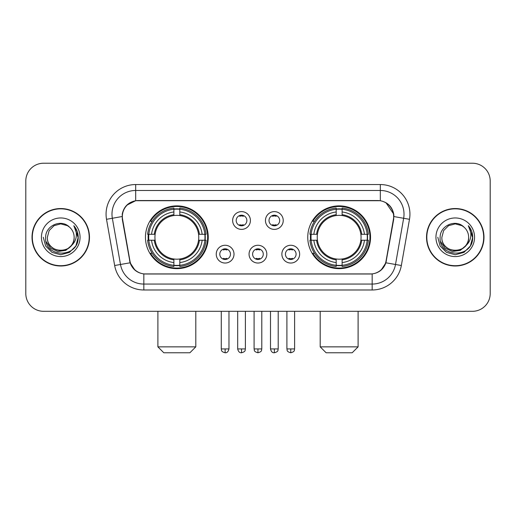 <?xml version="1.0" encoding="UTF-8"?>
<svg xmlns="http://www.w3.org/2000/svg" width="516" height="516" viewBox="0 0 516 516"><rect width="100%" height="100%" fill="white"/><g stroke="black" fill="none" stroke-linecap="round" stroke-linejoin="round"><path stroke-width="0.77" d="M307.755 237.27A31.392 31.392 0 0 0 339.154 268.662A31.392 31.392 0 0 0 370.546 237.27A31.392 31.392 0 0 0 339.154 205.871A31.392 31.392 0 0 0 307.755 237.27M145.454 237.27A31.392 31.392 0 0 0 176.846 268.662A31.392 31.392 0 0 0 208.245 237.27A31.392 31.392 0 0 0 176.846 205.871A31.392 31.392 0 0 0 145.454 237.27M234.012 254.149A8.888 8.888 0 0 1 225.124 263.037A8.888 8.888 0 0 1 216.243 254.149A8.888 8.888 0 0 1 225.124 245.268A8.888 8.888 0 0 1 234.012 254.149M219.797 254.149A5.334 5.334 0 0 0 225.124 259.483A5.334 5.334 0 0 0 230.459 254.149A5.334 5.334 0 0 0 225.124 248.822A5.334 5.334 0 0 0 219.797 254.149M266.824 254.149A8.888 8.888 0 0 1 257.942 263.037A8.888 8.888 0 0 1 249.054 254.149A8.888 8.888 0 0 1 257.942 245.268A8.888 8.888 0 0 1 266.824 254.149M252.608 254.149A5.334 5.334 0 0 0 257.942 259.483A5.334 5.334 0 0 0 263.27 254.149A5.334 5.334 0 0 0 257.942 248.822A5.334 5.334 0 0 0 252.608 254.149M299.641 254.149A8.888 8.888 0 0 1 290.76 263.037A8.888 8.888 0 0 1 281.871 254.149A8.888 8.888 0 0 1 290.76 245.268A8.888 8.888 0 0 1 299.641 254.149M285.425 254.149A5.334 5.334 0 0 0 290.76 259.483A5.334 5.334 0 0 0 296.087 254.149A5.334 5.334 0 0 0 290.76 248.822A5.334 5.334 0 0 0 285.425 254.149M250.415 220.506A8.888 8.888 0 0 1 241.533 229.388A8.888 8.888 0 0 1 232.645 220.506A8.888 8.888 0 0 1 241.533 211.618A8.888 8.888 0 0 1 250.415 220.506M236.199 220.506A5.334 5.334 0 0 0 241.533 225.834A5.334 5.334 0 0 0 246.861 220.506A5.334 5.334 0 0 0 241.533 215.172A5.334 5.334 0 0 0 236.199 220.506M283.232 220.506A8.888 8.888 0 0 1 274.351 229.388A8.888 8.888 0 0 1 265.463 220.506A8.888 8.888 0 0 1 274.351 211.618A8.888 8.888 0 0 1 283.232 220.506M269.017 220.506A5.334 5.334 0 0 0 274.351 225.834A5.334 5.334 0 0 0 279.678 220.506A5.334 5.334 0 0 0 274.351 215.172A5.334 5.334 0 0 0 269.017 220.506M122.595 219.313A15.996 15.996 0 0 1 138.346 200.543L377.654 200.543A15.996 15.996 0 0 1 393.405 219.313L386.091 260.78A15.996 15.996 0 0 1 370.34 273.996L145.66 273.996A15.996 15.996 0 0 1 129.909 260.78L122.595 219.313M148.273 240.23A28.728 28.728 0 0 1 148.273 234.309M310.574 240.23A28.728 28.728 0 0 1 310.574 234.309M32.018 237.27A28.728 28.728 0 0 0 60.746 265.998A28.728 28.728 0 0 0 89.474 237.27A28.728 28.728 0 0 0 60.746 208.541A28.728 28.728 0 0 0 32.018 237.27M426.526 237.27A28.728 28.728 0 0 0 455.254 265.998A28.728 28.728 0 0 0 483.982 237.27A28.728 28.728 0 0 0 455.254 208.541A28.728 28.728 0 0 0 426.526 237.27M122.234 214.166C123.769 206.755 128.252 202.272 135.682 200.718L380.318 200.718C387.742 202.266 392.225 206.748 393.766 214.166L393.702 219.313L385.897 262.792C383.562 269.229 378.983 272.945 372.171 273.919L143.829 273.919C137.03 272.958 132.457 269.242 130.103 262.792L122.298 219.313L122.234 214.166M126.775 205.187L135.682 200.718L135.682 190.475L380.318 190.475A23.691 23.691 0 0 1 403.654 218.281L395.508 264.482A23.691 23.691 0 0 1 372.171 284.064L143.829 284.064A23.691 23.691 0 0 1 120.492 264.482L112.346 218.281A23.691 23.691 0 0 1 135.682 190.475L135.682 184.547L380.318 184.547L380.318 200.718M385.949 202.685L393.766 214.166L393.947 216.572L409.485 219.306L401.338 265.514A29.618 29.618 0 0 1 372.171 289.986L143.829 289.986A29.618 29.618 0 0 1 114.662 265.514L106.515 219.306A29.618 29.618 0 0 1 135.682 184.547M145.364 273.996L143.829 273.919L143.829 289.986M372.171 289.986L372.171 273.919L370.636 273.996M401.338 265.514L385.897 262.792L381.118 270.081M134.986 270.171L130.103 262.792L114.662 265.514M386.387 260.78L386.291 261.283M129.709 261.283L129.613 260.78M106.515 219.306L122.053 216.533M490.2 180.993A17.77 17.77 0 0 0 472.43 163.224L43.57 163.224A17.77 17.77 0 0 0 25.8 180.993L25.8 293.54A17.77 17.77 0 0 0 43.57 311.309L472.43 311.309A17.77 17.77 0 0 0 490.2 293.54L490.2 180.993L490.2 293.54M25.8 180.993L25.8 293.54M472.43 163.224L43.57 163.224M43.57 311.309L472.43 311.309M89.184 237.27A28.432 28.432 0 0 0 60.746 208.838A28.432 28.432 0 0 0 32.315 237.27A28.432 28.432 0 0 0 60.746 265.701A28.432 28.432 0 0 0 89.184 237.27M71.859 245.152L65.816 250.383L57.895 251.486L50.607 248.19L46.053 241.611M74.136 237.27C74.955 254.536 46.543 254.536 47.362 237.27L49.155 230.575L54.057 225.673L60.746 223.88L67.441 225.673L69.518 227.156C61.301 218.545 45.485 225.634 45.634 237.27C44.131 257.935 77.639 258.477 78.18 238.269L78.206 237.27C78.155 232.877 76.697 229.02 73.827 225.698C76.007 229.285 76.781 233.142 76.136 237.27C75.51 240.779 73.801 243.649 71.008 245.868A13.39 13.39 0 0 0 74.136 237.27C74.955 254.536 46.543 254.536 47.362 237.27L49.155 230.575L54.057 225.673L60.746 223.88L67.441 225.673L69.518 227.156L67.441 225.673L60.746 223.88L54.057 225.673L49.155 230.575L47.362 237.27C46.543 254.536 74.955 254.536 74.136 237.27A13.39 13.39 0 0 0 69.518 227.156M71.008 245.868C63.9 255.472 46.666 249.331 47.362 237.27M41.435 237.27A19.311 19.311 0 0 0 60.746 256.581A19.311 19.311 0 0 0 80.057 237.27A19.311 19.311 0 0 0 60.746 217.958A19.311 19.311 0 0 0 41.435 237.27M73.827 225.698L78.2 237.773L77.387 231.981L78.2 237.773L77.387 231.981L78.2 237.773L73.956 225.847L78.2 237.773L73.956 225.847L78.206 237.27L75.871 245.997L69.479 252.389L60.746 254.73L52.019 252.389L45.627 245.997L43.292 237.27M73.956 225.847L78.2 237.786M483.685 237.27A28.432 28.432 0 0 0 455.254 208.838A28.432 28.432 0 0 0 426.816 237.27A28.432 28.432 0 0 0 455.254 265.701A28.432 28.432 0 0 0 483.685 237.27M466.361 245.152L460.317 250.383L452.397 251.486L445.108 248.19L440.554 241.611M468.638 237.27C469.457 254.536 441.045 254.536 441.864 237.27L443.657 230.575L448.559 225.673L455.254 223.88L461.943 225.673L464.019 227.156C455.809 218.545 439.987 225.634 440.135 237.27C438.632 257.935 472.14 258.477 472.682 238.269L472.708 237.27C472.662 232.877 471.198 229.02 468.328 225.698C470.515 229.285 471.282 233.142 470.637 237.27C470.012 240.779 468.302 243.649 465.509 245.868A13.39 13.39 0 0 0 468.638 237.27C469.457 254.536 441.045 254.536 441.864 237.27L443.657 230.575L448.559 225.673L455.254 223.88L461.943 225.673L464.019 227.156L461.943 225.673L455.254 223.88L448.559 225.673L443.657 230.575L441.864 237.27C441.045 254.536 469.457 254.536 468.638 237.27A13.39 13.39 0 0 0 464.019 227.156M465.509 245.868C458.402 255.472 441.167 249.331 441.864 237.27M435.943 237.27A19.311 19.311 0 0 0 455.254 256.581A19.311 19.311 0 0 0 474.565 237.27A19.311 19.311 0 0 0 455.254 217.958A19.311 19.311 0 0 0 435.943 237.27M468.328 225.698L472.701 237.773L471.888 231.981L472.701 237.773L471.888 231.981L472.701 237.773L468.457 225.847L472.701 237.773L468.457 225.847L472.708 237.27L470.373 245.997L463.981 252.389L455.254 254.73L446.521 252.389L440.129 245.997L437.794 237.27M468.457 225.847L472.701 237.786M189.882 352.776L163.817 352.776L157.896 346.855L195.803 346.855L189.882 352.776M179.813 265.308L179.813 266.501A29.38 29.38 0 0 0 206.078 240.23L204.891 240.23A28.193 28.193 0 0 1 179.813 265.308L179.813 262.567A25.471 25.471 0 0 0 202.149 240.23L198.563 240.23A21.917 21.917 0 0 0 179.813 215.553L179.813 209.225A28.193 28.193 0 0 1 204.891 234.309L206.078 234.309A29.38 29.38 0 0 0 179.813 208.038L179.813 209.225M148.808 240.23L147.615 240.23A29.38 29.38 0 0 0 173.886 266.501L173.886 265.308A28.193 28.193 0 0 1 148.808 240.23L151.549 240.23A25.471 25.471 0 0 0 173.886 262.567L173.886 258.987A21.917 21.917 0 0 0 198.563 240.23L199.44 240.23A22.781 22.781 0 0 1 179.813 259.858L179.813 262.567M173.886 209.225L173.886 208.038A29.38 29.38 0 0 0 147.615 234.309L148.808 234.309A28.193 28.193 0 0 1 173.886 209.225L173.886 211.973A25.471 25.471 0 0 0 151.549 234.309L155.135 234.309A21.917 21.917 0 0 0 173.886 258.987L173.886 259.858A22.781 22.781 0 0 1 154.258 240.23L151.549 240.23M148.866 240.23A28.135 28.135 0 0 1 148.866 234.309M179.813 209.29A28.135 28.135 0 0 0 173.886 209.29M204.826 234.309A28.135 28.135 0 0 1 204.826 240.23M204.891 234.309L202.149 234.309A25.471 25.471 0 0 0 179.813 211.973M202.149 240.23L204.891 240.23M173.886 262.567L173.886 265.308M198.563 234.309L202.149 234.309M179.813 259.019L179.813 259.858M173.886 258.987A21.917 21.917 0 0 1 155.135 240.23L154.258 240.23M179.813 265.25A28.135 28.135 0 0 1 173.886 265.25M151.549 234.309L148.808 234.309M173.886 215.514L173.886 211.973M179.813 215.553A21.917 21.917 0 0 0 155.135 234.309L154.258 234.309A22.781 22.781 0 0 1 173.886 214.675M179.813 215.514L179.813 214.675A22.781 22.781 0 0 1 199.44 234.309M152.201 221.274L150.524 221.274A30.805 30.805 0 0 1 207.651 237.27A30.805 30.805 0 0 1 150.524 253.259L152.201 253.259M352.183 352.776L326.118 352.776L320.197 346.855L358.104 346.855L352.183 352.776M342.114 265.308L342.114 266.501A29.38 29.38 0 0 0 368.385 240.23L367.192 240.23A28.193 28.193 0 0 1 342.114 265.308L342.114 262.567A25.471 25.471 0 0 0 364.451 240.23L360.865 240.23A21.917 21.917 0 0 0 342.114 215.553L342.114 209.225A28.193 28.193 0 0 1 367.192 234.309L368.385 234.309A29.38 29.38 0 0 0 342.114 208.038L342.114 209.225M311.109 240.23L309.923 240.23A29.38 29.38 0 0 0 336.187 266.501L336.187 265.308A28.193 28.193 0 0 1 311.109 240.23L313.851 240.23A25.471 25.471 0 0 0 336.187 262.567L336.187 258.987A21.917 21.917 0 0 0 360.865 240.23L361.742 240.23A22.781 22.781 0 0 1 342.114 259.858L342.114 262.567M336.187 209.225L336.187 208.038A29.38 29.38 0 0 0 309.923 234.309L311.109 234.309A28.193 28.193 0 0 1 336.187 209.225L336.187 211.973A25.471 25.471 0 0 0 313.851 234.309L317.437 234.309A21.917 21.917 0 0 0 336.187 258.987L336.187 259.858A22.781 22.781 0 0 1 316.56 240.23L313.851 240.23M311.174 240.23A28.135 28.135 0 0 1 311.174 234.309M342.114 209.29A28.135 28.135 0 0 0 336.187 209.29M367.134 234.309A28.135 28.135 0 0 1 367.134 240.23M367.192 234.309L364.451 234.309A25.471 25.471 0 0 0 342.114 211.973M364.451 240.23L367.192 240.23M336.187 262.567L336.187 265.308M360.865 234.309L364.451 234.309M342.114 259.019L342.114 259.858M336.187 258.987A21.917 21.917 0 0 1 317.437 240.23L316.56 240.23M342.114 265.25A28.135 28.135 0 0 1 336.187 265.25M313.851 234.309L311.109 234.309M336.187 215.514L336.187 211.973M342.114 215.553A21.917 21.917 0 0 0 317.437 234.309L316.56 234.309A22.781 22.781 0 0 1 336.187 214.675M342.114 215.514L342.114 214.675A22.781 22.781 0 0 1 361.742 234.309M314.508 221.274L312.825 221.274A30.805 30.805 0 0 1 369.953 237.27A30.805 30.805 0 0 1 312.825 253.259L314.508 253.259M239.753 225.531L239.753 224.686A4.547 4.547 0 0 0 243.307 224.686L243.307 225.531M243.307 215.475L243.307 216.32A4.547 4.547 0 0 0 239.753 216.32L239.753 215.475M272.571 225.531L272.571 224.686A4.547 4.547 0 0 0 276.125 224.686L276.125 225.531M276.125 215.475L276.125 216.32A4.547 4.547 0 0 0 272.571 216.32L272.571 215.475M223.351 259.174L223.351 258.329A4.547 4.547 0 0 0 226.905 258.329L226.905 259.174M226.905 249.125L226.905 249.97A4.547 4.547 0 0 0 223.351 249.97L223.351 249.125M256.162 259.174L256.162 258.329A4.547 4.547 0 0 0 259.716 258.329L259.716 259.174M259.716 249.125L259.716 249.97A4.547 4.547 0 0 0 256.162 249.97L256.162 249.125M288.979 259.174L288.979 258.329A4.547 4.547 0 0 0 292.533 258.329L292.533 259.174M292.533 249.125L292.533 249.97A4.547 4.547 0 0 0 288.979 249.97L288.979 249.125M380.318 184.547A29.618 29.618 0 0 1 409.485 219.306M112.346 218.281A23.691 23.691 0 0 1 111.985 214.166M179.813 258.987A21.917 21.917 0 0 0 198.563 240.23M173.886 265.514A28.399 28.399 0 0 0 179.813 265.514M205.097 240.23A28.399 28.399 0 0 0 205.097 234.309M179.813 209.019A28.399 28.399 0 0 0 173.886 209.019M342.114 258.987A21.917 21.917 0 0 0 360.865 240.23M336.187 265.514A28.399 28.399 0 0 0 342.114 265.514M367.398 240.23A28.399 28.399 0 0 0 367.398 234.309M342.114 209.019A28.399 28.399 0 0 0 336.187 209.019M241.533 348.926L237.683 348.926C238.353 351.673 239.637 352.957 241.533 352.776L241.533 348.926L245.384 348.926L245.384 311.309M274.351 348.926L270.5 348.926C271.171 351.673 272.454 352.957 274.351 352.776L274.351 348.926L278.201 348.926L278.201 311.309M225.124 348.926L221.274 348.926C221.815 350.119 220.455 351.473 225.124 352.776L225.124 348.926L228.975 348.926L228.975 311.309M257.942 348.926L254.091 348.926C254.633 350.119 253.266 351.473 257.942 352.776L257.942 348.926L261.793 348.926L261.793 311.309M290.76 348.926L286.909 348.926C287.451 350.119 286.083 351.473 290.76 352.776L290.76 348.926L294.61 348.926L294.61 311.309M195.803 311.309L195.803 346.855M157.896 311.309L157.896 346.855M358.104 311.309L358.104 346.855M320.197 311.309L320.197 346.855M237.683 348.926L237.683 311.309M245.384 348.926C244.842 350.119 246.203 351.473 241.533 352.776M270.5 348.926L270.5 311.309M278.201 348.926C277.653 350.119 279.021 351.473 274.351 352.776M221.274 348.926L221.274 311.309M228.975 348.926C228.304 351.673 227.021 352.957 225.124 352.776M254.091 348.926L254.091 311.309M261.793 348.926C261.244 350.119 262.612 351.473 257.942 352.776M286.909 348.926L286.909 311.309M294.61 348.926C294.062 350.119 295.429 351.473 290.76 352.776"/></g></svg>
